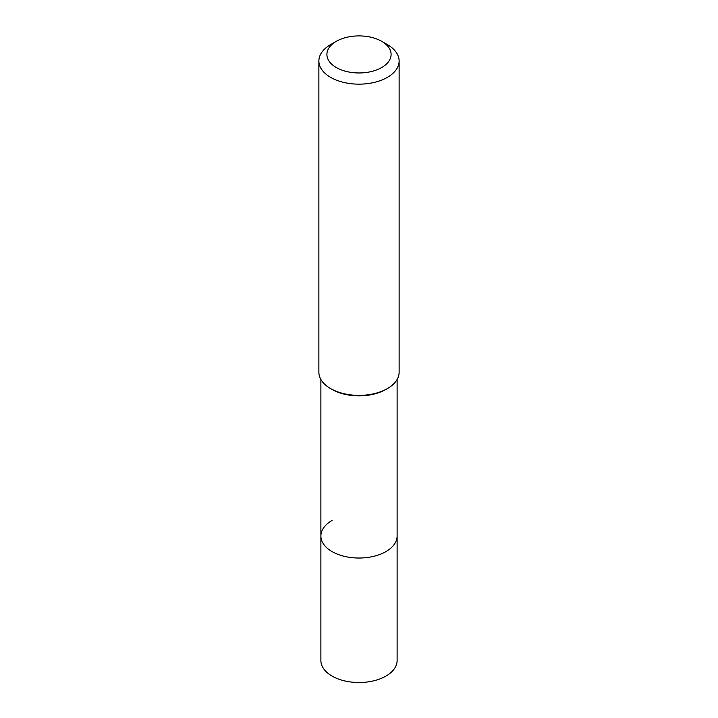 <?xml version="1.0" encoding="UTF-8"?>
<svg xmlns="http://www.w3.org/2000/svg" width="718" height="718" viewBox="0 0 718 718"><rect width="100%" height="100%" fill="white"/><g stroke="black" fill="none" stroke-linecap="round" stroke-linejoin="round"><path stroke-width="1.08" d="M320.883 379.454L320.883 660.515A38.117 22.007 0 0 0 344.416 680.843A38.117 22.007 0 0 0 385.952 676.078A38.117 22.007 0 0 0 397.117 660.515L397.117 536.023A38.117 22.007 180 0 1 385.952 551.586A38.117 22.007 180 0 1 344.416 556.351A38.117 22.007 180 0 1 320.883 536.023A38.117 22.007 180 0 1 332.048 520.46M385.952 389.416L387.37 388.6L385.952 389.416A38.117 22.007 180 0 1 332.048 389.416L330.63 388.6A40.127 23.164 0 0 0 387.37 388.6L387.37 388.6A40.127 23.164 0 0 0 399.127 372.22L399.127 60.985A40.127 23.164 180 0 1 387.37 77.364A40.127 23.164 180 0 1 343.644 82.39A40.127 23.164 180 0 1 318.873 60.985A40.127 23.164 180 0 1 330.63 44.606L336.302 41.33A32.104 18.533 180 0 1 381.698 41.33A32.104 18.533 180 0 1 381.698 67.537A32.104 18.533 180 0 1 336.302 67.537A32.104 18.533 180 0 1 336.302 41.33L330.63 44.606M320.883 536.023A38.117 22.007 0 0 0 344.416 556.351A38.117 22.007 0 0 0 385.952 551.586A38.117 22.007 0 0 0 397.117 536.023L397.117 379.454M318.873 60.985L318.873 372.22A40.127 23.164 0 0 0 330.63 388.6M381.698 41.33L387.37 44.606A40.127 23.164 180 0 1 399.127 60.985"/></g></svg>
